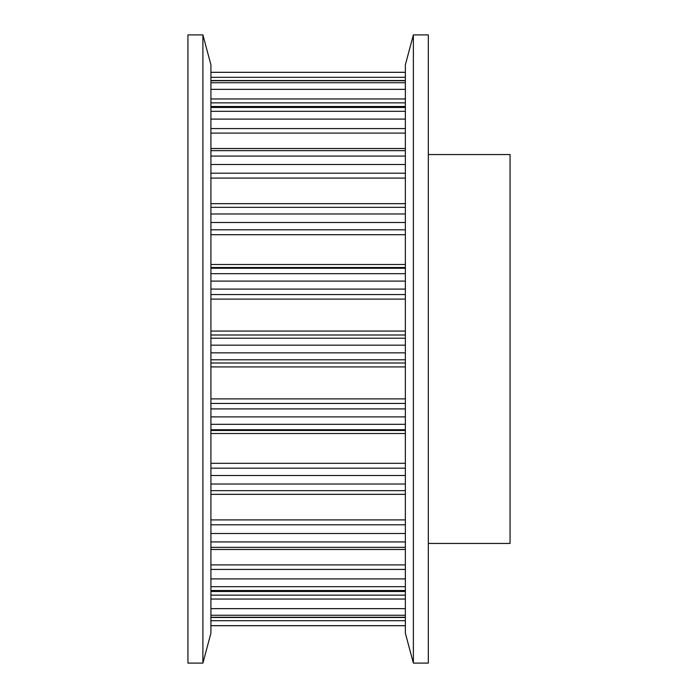 <?xml version="1.0" encoding="UTF-8"?>
<svg xmlns="http://www.w3.org/2000/svg" width="698" height="698" viewBox="0 0 698 698"><rect width="100%" height="100%" fill="white"/><g stroke="black" fill="none" stroke-linecap="round" stroke-linejoin="round"><path stroke-width="1.05" d="M428.328 154.555L510.055 154.555L510.055 543.445L428.328 543.445M210.918 64.818L210.918 633.182L202.9 663.1L187.945 663.1L187.945 34.9L202.9 34.9L210.918 64.818M202.9 34.9L202.9 663.1M405.355 633.182L405.355 64.818L413.373 34.9L428.328 34.9L428.328 663.1L413.373 663.1L405.355 633.182M413.373 663.1L413.373 34.9M405.355 345.161L210.918 345.161M405.355 338.216L210.918 338.216M405.355 334.996L210.918 334.996M405.355 331.079L210.918 331.079M405.355 299.11L210.918 299.11M405.355 294.556L210.918 294.556M405.355 289.094L210.918 289.094M405.355 281.102L210.918 281.102M405.355 273.686L210.918 273.686M405.355 268.259L210.918 268.259M405.355 267.509L210.918 267.509M405.355 264.49L210.918 264.49M405.355 234.703L210.918 234.703M405.355 229.816L210.918 229.816M405.355 222.488L210.918 222.488M405.355 213.981L210.918 213.981M405.355 207.332L210.918 207.332M405.355 203.659L210.918 203.659M405.355 178.086L210.918 178.086M405.355 173.2L210.918 173.2M405.355 164.51L210.918 164.51M405.355 156.073L210.918 156.073M405.355 150.646L210.918 150.646M405.355 133.109L210.918 133.109M405.355 128.572L210.918 128.572M405.355 119.096L210.918 119.096M405.355 111.305L210.918 111.305M405.355 107.466L210.918 107.466M405.355 102.85L210.918 102.85M405.355 98.959L210.918 98.959M405.355 89.353L210.918 89.353M405.355 82.739L210.918 82.739M405.355 80.75L210.918 80.75M405.355 77.303L210.918 77.303M405.355 72.322L210.918 72.322M405.355 625.678L210.918 625.678M405.355 620.697L210.918 620.697M405.355 617.25L210.918 617.25M405.355 615.261L210.918 615.261M405.355 608.647L210.918 608.647M405.355 599.041L210.918 599.041M405.355 595.15L210.918 595.15M405.355 590.534L210.918 590.534M405.355 586.695L210.918 586.695M405.355 578.904L210.918 578.904M405.355 569.428L210.918 569.428M405.355 564.891L210.918 564.891M405.355 547.354L210.918 547.354M405.355 541.927L210.918 541.927M405.355 533.49L210.918 533.49M405.355 524.8L210.918 524.8M405.355 519.914L210.918 519.914M405.355 494.341L210.918 494.341M405.355 490.668L210.918 490.668M405.355 484.019L210.918 484.019M405.355 475.513L210.918 475.513M405.355 468.184L210.918 468.184M405.355 463.298L210.918 463.298M405.355 433.51L210.918 433.51M405.355 430.492L210.918 430.492M405.355 429.741L210.918 429.741M405.355 424.314L210.918 424.314M405.355 416.898L210.918 416.898M405.355 408.906L210.918 408.906M405.355 403.444L210.918 403.444M405.355 398.89L210.918 398.89M405.355 366.921L210.918 366.921M405.355 363.004L210.918 363.004M405.355 359.784L210.918 359.784M405.355 352.839L210.918 352.839M405.355 203.685L210.918 203.685M405.355 148.526L210.918 148.526M405.355 106.515L210.918 106.515M405.355 80.523L210.918 80.523M405.355 72.295L210.918 72.295M405.355 625.705L210.918 625.705M405.355 617.477L210.918 617.477M405.355 591.485L210.918 591.485M405.355 549.474L210.918 549.474M405.355 494.315L210.918 494.315"/></g></svg>
